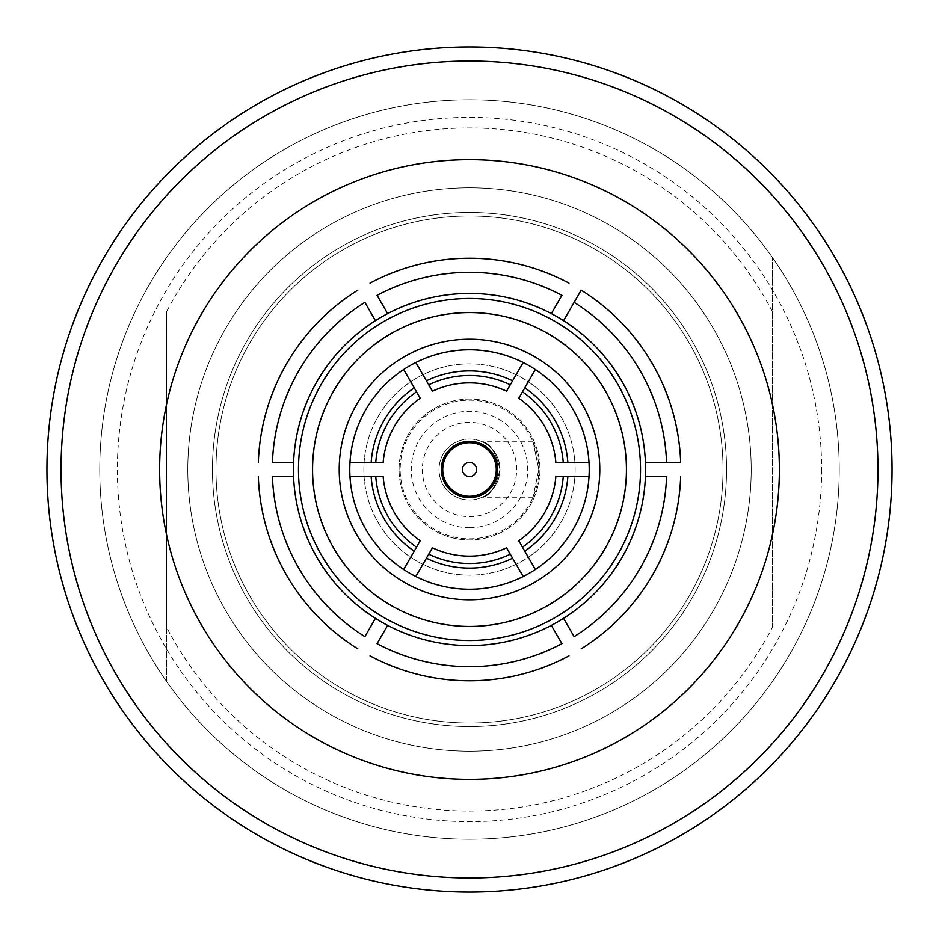 <?xml version="1.0" encoding="UTF-8"?>
<svg xmlns="http://www.w3.org/2000/svg" width="939" height="939" viewBox="0 0 939 939"><rect width="100%" height="100%" fill="white"/><g stroke="black" fill="none" stroke-linecap="round" stroke-linejoin="round"><path stroke-width="0.7" stroke-dasharray="4.7 3.52" d="M293.438 469.5A176.062 176.062 0 0 1 563.564 320.668A176.062 176.062 0 0 1 551.357 625.374A176.062 176.062 0 0 1 293.438 469.5M159.63 469.5A309.87 309.87 0 0 1 469.5 159.63A309.87 309.87 0 0 1 779.37 469.5A309.87 309.87 0 0 1 469.5 779.37A309.87 309.87 0 0 1 159.63 469.5M877.965 469.5A408.465 408.465 0 0 1 469.5 877.965A408.465 408.465 0 0 1 61.035 469.5A408.465 408.465 0 0 1 469.5 61.035A408.465 408.465 0 0 1 877.965 469.5A408.465 408.465 0 0 1 469.5 877.965A408.465 408.465 0 0 1 61.035 469.5A408.465 408.465 0 0 1 469.5 61.035A408.465 408.465 0 0 1 877.965 469.5A408.465 408.465 0 0 1 469.5 877.965A408.465 408.465 0 0 1 61.035 469.5A408.465 408.465 0 0 1 469.5 61.035A408.465 408.465 0 0 1 877.965 469.5A408.465 408.465 0 0 1 469.5 877.965A408.465 408.465 0 0 1 61.035 469.5M892.05 469.5A422.55 422.55 0 0 1 469.5 892.05A422.55 422.55 0 0 1 46.95 469.5A422.55 422.55 0 0 1 469.5 46.95A422.55 422.55 0 0 1 892.05 469.5M772.328 311.513A341.561 341.561 0 0 0 166.673 311.513L166.673 681.62A369.731 369.731 0 0 1 469.5 99.769A369.731 369.731 0 0 1 839.231 469.5A369.731 369.731 0 0 1 469.5 839.231A369.731 369.731 0 0 1 166.673 257.38A369.731 369.731 0 0 1 839.231 469.5A369.731 369.731 0 0 1 166.673 681.62L166.673 627.487A341.561 341.561 0 0 0 772.328 627.487L772.328 257.38L772.328 627.487M212.449 469.5A257.051 257.051 0 0 1 469.5 212.449A257.051 257.051 0 0 1 726.551 469.5A257.051 257.051 0 0 1 469.5 726.551A257.051 257.051 0 0 1 212.449 469.5A257.051 257.051 0 0 1 469.5 212.449A257.051 257.051 0 0 1 726.551 469.5A257.051 257.051 0 0 1 469.5 726.551A257.051 257.051 0 0 1 212.449 469.5M399.075 469.5A70.425 70.425 0 0 1 469.5 399.075A70.425 70.425 0 0 1 539.925 469.5A70.425 70.425 0 0 1 469.5 539.925A70.425 70.425 0 0 1 399.075 469.5A70.425 70.425 0 0 1 469.5 399.075A70.425 70.425 0 0 1 539.925 469.5A70.425 70.425 0 0 1 469.5 539.925A70.425 70.425 0 0 1 399.075 469.5M441.33 469.5A28.17 28.17 0 0 1 469.5 441.33A28.17 28.17 0 0 1 497.67 469.5A28.17 28.17 0 0 1 469.5 497.67A28.17 28.17 0 0 1 441.33 469.5M339.214 469.5A130.286 130.286 0 0 1 469.5 339.214A130.286 130.286 0 0 1 599.786 469.5A130.286 130.286 0 0 1 469.5 599.786A130.286 130.286 0 0 1 339.214 469.5M589.223 469.5A119.723 119.723 0 0 1 469.5 589.223A119.723 119.723 0 0 1 349.778 469.5A119.723 119.723 0 0 1 469.5 349.778A119.723 119.723 0 0 1 589.223 469.5M581.182 290.151A211.275 211.275 0 0 1 680.658 462.458M370.025 283.108A211.275 211.275 0 0 1 568.975 283.108M258.342 462.458A211.275 211.275 0 0 1 357.818 290.151M357.818 648.849A211.275 211.275 0 0 1 258.342 476.543M568.975 655.891A211.275 211.275 0 0 1 370.025 655.891M563.236 476.543L567.849 476.543M567.849 462.458L563.236 462.458M522.471 391.845L524.772 387.854M512.577 380.811L510.264 384.802M428.736 384.802L426.423 380.811M414.228 387.854L416.529 391.845M375.764 462.458L371.151 462.458M371.151 476.543L375.764 476.543M416.529 547.155L414.228 551.146M426.423 558.189L428.736 554.198M510.264 554.198L512.577 558.189M524.772 551.146L522.471 547.155M166.673 311.513L166.673 627.487M680.658 476.543A211.275 211.275 0 0 1 581.182 648.849M574.128 636.642L563.564 618.332M551.357 625.374L561.933 643.684M377.067 643.684L387.643 625.374M375.436 618.332L364.872 636.642M272.439 476.543L293.578 476.543M293.578 462.458L272.439 462.458M364.872 302.358L375.436 320.668M387.643 313.626L377.067 295.315M561.933 295.315L551.357 313.626M563.564 320.668L574.128 302.358M666.561 462.458L645.422 462.458M645.422 476.543L666.561 476.543M575.138 469.5A105.638 105.638 0 0 1 469.5 575.138A105.638 105.638 0 0 1 363.863 469.5A105.638 105.638 0 0 0 469.5 575.138A105.638 105.638 0 0 0 575.138 469.5A105.638 105.638 0 0 0 469.5 363.863A105.638 105.638 0 0 0 363.863 469.5A105.638 105.638 0 0 1 469.5 363.863A105.638 105.638 0 0 1 575.138 469.5M215.97 469.5A253.53 253.53 0 0 1 469.5 215.97A253.53 253.53 0 0 1 723.03 469.5A253.53 253.53 0 0 1 469.5 723.03A253.53 253.53 0 0 1 215.97 469.5A253.53 253.53 0 0 1 469.5 215.97A253.53 253.53 0 0 1 723.03 469.5A253.53 253.53 0 0 1 469.5 723.03A253.53 253.53 0 0 1 215.97 469.5A253.53 253.53 0 0 1 469.5 215.97A253.53 253.53 0 0 1 723.03 469.5A253.53 253.53 0 0 1 469.5 723.03A253.53 253.53 0 0 1 215.97 469.5A253.53 253.53 0 0 1 469.5 215.97A253.53 253.53 0 0 1 723.03 469.5A253.53 253.53 0 0 1 469.5 723.03A253.53 253.53 0 0 1 215.97 469.5M187.8 469.5A281.7 281.7 0 0 1 469.5 187.8A281.7 281.7 0 0 1 751.2 469.5A281.7 281.7 0 0 1 469.5 751.2A281.7 281.7 0 0 1 187.8 469.5A281.7 281.7 0 0 1 469.5 187.8A281.7 281.7 0 0 1 751.2 469.5A281.7 281.7 0 0 1 469.5 751.2A281.7 281.7 0 0 1 187.8 469.5M839.231 469.5A369.731 369.731 0 0 0 469.5 99.769A369.731 369.731 0 0 0 99.769 469.5A369.731 369.731 0 0 0 469.5 839.231A369.731 369.731 0 0 0 839.231 469.5A369.731 369.731 0 0 0 469.5 99.769A369.731 369.731 0 0 0 99.769 469.5A369.731 369.731 0 0 0 469.5 839.231A369.731 369.731 0 0 0 839.231 469.5M499.994 469.5C495.757 452.093 489.829 442.856 482.212 441.776C489.853 442.879 495.792 452.117 499.994 469.5C495.757 452.093 489.829 442.856 482.212 441.776C489.853 442.879 495.792 452.117 499.994 469.5C495.745 486.918 489.818 496.156 482.212 497.224C489.888 496.085 495.815 486.848 499.994 469.5C495.745 486.918 489.818 496.156 482.212 497.224C489.888 496.085 495.815 486.848 499.994 469.5M538.822 469.5L533.023 441.776L538.822 469.5L533.023 497.224L538.822 469.5M469.5 439.006A30.494 30.494 0 0 0 439.006 469.5A30.494 30.494 0 0 0 469.5 499.994A30.494 30.494 0 0 0 499.994 469.5A30.494 30.494 0 0 0 469.5 439.006A30.494 30.494 0 0 0 439.006 469.5A30.494 30.494 0 0 0 469.5 499.994A30.494 30.494 0 0 0 499.994 469.5A30.494 30.494 0 0 0 469.5 439.006M469.5 422.362A47.138 47.138 0 0 0 422.362 469.5A47.138 47.138 0 0 0 469.5 516.638A47.138 47.138 0 0 0 516.638 469.5A47.138 47.138 0 0 0 469.5 422.362M469.5 527.73A58.23 58.23 0 0 0 527.73 469.5A58.23 58.23 0 0 0 469.5 411.27A58.23 58.23 0 0 0 411.27 469.5A58.23 58.23 0 0 0 469.5 527.73M469.5 538.822A69.322 69.322 0 0 0 538.822 469.5A69.322 69.322 0 0 0 469.5 400.178A69.322 69.322 0 0 0 400.178 469.5A69.322 69.322 0 0 0 469.5 538.822A69.322 69.322 0 0 0 538.822 469.5A69.322 69.322 0 0 0 469.5 400.178A69.322 69.322 0 0 0 400.178 469.5A69.322 69.322 0 0 0 469.5 538.822M469.5 496.262A26.762 26.762 0 0 0 496.262 469.5A26.762 26.762 0 0 0 469.5 442.738A26.762 26.762 0 0 0 442.738 469.5A26.762 26.762 0 0 0 469.5 496.262M821.625 469.5A352.125 352.125 0 0 1 469.5 821.625A352.125 352.125 0 0 1 117.375 469.5A352.125 352.125 0 0 1 469.5 117.375A352.125 352.125 0 0 1 821.625 469.5M533.023 441.776L482.2 441.776M533.023 497.224L482.212 497.224"/><path stroke-width="1.41" d="M563.564 320.668A176.062 176.062 0 0 1 551.357 625.374A176.062 176.062 0 0 1 293.578 462.458A176.062 176.062 0 0 1 563.564 320.668L581.182 290.151A211.275 211.275 0 0 1 680.658 462.458L666.561 462.458L680.658 462.458M159.63 469.5A309.87 309.87 0 0 1 469.5 159.63A309.87 309.87 0 0 1 779.37 469.5A309.87 309.87 0 0 1 469.5 779.37A309.87 309.87 0 0 1 159.63 469.5M877.965 469.5A408.465 408.465 0 0 1 469.5 877.965A408.465 408.465 0 0 1 61.035 469.5A408.465 408.465 0 0 1 469.5 61.035A408.465 408.465 0 0 1 877.965 469.5M892.05 469.5A422.55 422.55 0 0 1 469.5 892.05A422.55 422.55 0 0 1 46.95 469.5A422.55 422.55 0 0 1 469.5 46.95A422.55 422.55 0 0 1 892.05 469.5M441.33 469.5A28.17 28.17 0 0 1 469.5 441.33A28.17 28.17 0 0 1 497.67 469.5A28.17 28.17 0 0 1 469.5 497.67A28.17 28.17 0 0 1 441.33 469.5M339.214 469.5A130.286 130.286 0 0 1 469.5 339.214A130.286 130.286 0 0 1 599.786 469.5A130.286 130.286 0 0 1 469.5 599.786A130.286 130.286 0 0 1 339.214 469.5M349.778 469.5A119.723 119.723 0 0 0 349.989 476.543L383.159 476.543A86.623 86.623 0 0 0 420.238 540.747L403.641 569.48A119.723 119.723 0 0 0 415.836 576.523L432.433 547.789A86.623 86.623 0 0 0 506.567 547.789L523.164 576.523A119.723 119.723 0 0 0 535.359 569.48L518.762 540.747A86.623 86.623 0 0 0 555.841 476.543L589.011 476.543A119.723 119.723 0 0 0 589.011 462.458L555.841 462.458A86.623 86.623 0 0 0 518.762 398.253L535.359 369.52A119.723 119.723 0 0 0 523.164 362.477L506.567 391.211A86.623 86.623 0 0 0 432.433 391.211L415.836 362.477A119.723 119.723 0 0 0 403.641 369.52L420.238 398.253A86.623 86.623 0 0 0 383.159 462.458L349.989 462.458A119.723 119.723 0 0 0 349.778 469.5M415.836 362.477A119.723 119.723 0 0 1 523.164 362.477L512.577 380.811A98.595 98.595 0 0 0 426.423 380.811L415.836 362.477A119.723 119.723 0 0 1 523.164 362.477M535.359 369.52A119.723 119.723 0 0 1 589.011 462.458L567.849 462.458A98.595 98.595 0 0 0 524.772 387.854L535.359 369.52A119.723 119.723 0 0 1 589.011 462.458M432.433 391.211L428.736 384.802A93.994 93.994 0 0 1 510.264 384.802L506.567 391.211M518.762 398.253L522.471 391.845A93.994 93.994 0 0 1 563.236 462.458L555.841 462.458M349.989 462.458A119.723 119.723 0 0 1 403.641 369.52L414.228 387.854A98.595 98.595 0 0 0 371.151 462.458L349.989 462.458A119.723 119.723 0 0 1 403.641 369.52M383.159 462.458L375.764 462.458A93.994 93.994 0 0 1 416.529 391.845L420.238 398.253M403.641 569.48A119.723 119.723 0 0 1 349.989 476.543L371.151 476.543A98.595 98.595 0 0 0 414.228 551.146L403.641 569.48A119.723 119.723 0 0 1 349.989 476.543M420.238 540.747L416.529 547.155A93.994 93.994 0 0 1 375.764 476.543L383.159 476.543M523.164 576.523A119.723 119.723 0 0 1 415.836 576.523L426.423 558.189A98.595 98.595 0 0 0 512.577 558.189L523.164 576.523A119.723 119.723 0 0 1 415.836 576.523M506.567 547.789L510.264 554.198A93.994 93.994 0 0 1 428.736 554.198L432.433 547.789M589.011 476.543A119.723 119.723 0 0 1 535.359 569.48L524.772 551.146A98.595 98.595 0 0 0 567.849 476.543L589.011 476.543A119.723 119.723 0 0 1 535.359 569.48M555.841 476.543L563.236 476.543A93.994 93.994 0 0 1 522.471 547.155L518.762 540.747M581.182 290.151L574.128 302.358A197.19 197.19 0 0 1 666.561 462.458L645.422 462.458M387.643 313.626L377.067 295.315A197.19 197.19 0 0 1 561.933 295.315L551.357 313.626M370.025 283.108A211.275 211.275 0 0 1 568.975 283.108M293.578 462.458L272.439 462.458A197.19 197.19 0 0 1 364.872 302.358L375.436 320.668M258.342 462.458A211.275 211.275 0 0 1 357.818 290.151M375.436 618.332L364.872 636.642A197.19 197.19 0 0 1 272.439 476.543L293.578 476.543M357.818 648.849A211.275 211.275 0 0 1 258.342 476.543M551.357 625.374L561.933 643.684A197.19 197.19 0 0 1 377.067 643.684L387.643 625.374M568.975 655.891A211.275 211.275 0 0 1 370.025 655.891M645.422 476.543L666.561 476.543A197.19 197.19 0 0 1 574.128 636.642L563.564 618.332M680.658 476.543A211.275 211.275 0 0 1 581.182 648.849M469.5 496.262A26.762 26.762 0 0 0 496.262 469.5A26.762 26.762 0 0 0 469.5 442.738A26.762 26.762 0 0 0 442.738 469.5A26.762 26.762 0 0 0 469.5 496.262M469.5 476.543A7.043 7.043 0 0 0 476.543 469.5A7.043 7.043 0 0 0 469.5 462.458A7.043 7.043 0 0 0 462.458 469.5A7.043 7.043 0 0 0 469.5 476.543M626.43 469.5A156.93 156.93 0 0 1 469.5 626.43A156.93 156.93 0 0 1 312.57 469.5A156.93 156.93 0 0 1 469.5 312.57A156.93 156.93 0 0 1 626.43 469.5M640.515 469.5A171.015 171.015 0 0 1 469.5 640.515A171.015 171.015 0 0 1 298.485 469.5A171.015 171.015 0 0 1 469.5 298.485A171.015 171.015 0 0 1 640.515 469.5"/></g></svg>
